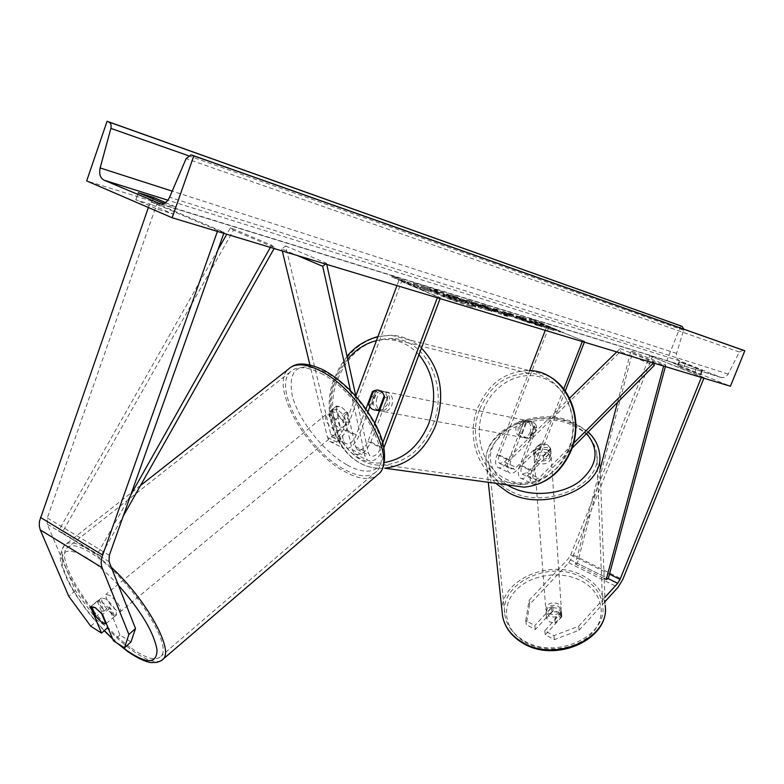 <?xml version="1.0" encoding="UTF-8"?>
<svg xmlns="http://www.w3.org/2000/svg" width="784" height="784" viewBox="0 0 784 784"><rect width="100%" height="100%" fill="white"/><g stroke="black" fill="none" stroke-linecap="round" stroke-linejoin="round"><path stroke-width="0.59" stroke-dasharray="3.92 2.94" d="M130.977 641.969L119.942 634.932L109.241 608.668L101.989 601.906L97.265 601.014L91.022 606.502M90.728 626.191L97.226 620.448L107.927 627.435M97.226 620.448L75.391 590.646L47.197 524.133L47.314 517.93L156.967 203.634L224.155 232.358L217.756 230.418L217.403 231.417M75.391 590.646L68.786 596.35M223.803 233.348L224.155 232.358M148.382 207.515L150.43 201.615L217.756 230.418M156.967 203.634L150.43 201.615M97.196 601.103L108.035 627.337M119.942 634.932L113.425 640.773M109.241 608.668L102.596 614.538M544.733 630.777L545.262 634.756L554.425 639.626L579.121 630.199L578.68 626.2L553.916 635.638L544.733 630.777L561.364 612.755L561.844 616.753L558.718 612.196L551.946 611.598L535.354 629.493L526.329 624.701L525.76 620.722L534.806 625.514L535.354 629.493M561.364 612.755L558.228 608.198L551.446 607.61L534.806 625.514M525.76 620.722L529.082 600.348L568.292 558.767L570.664 554.935L649.769 355.828L704.12 377.604L703.875 378.211M529.082 600.348L529.641 604.337L568.743 562.785L573.467 555.131L652.386 356.632M701.366 377.457L701.611 376.849L704.12 377.604M649.769 355.828L701.611 376.849M578.68 626.2L604.856 597.408M553.916 635.638L554.425 639.626M545.262 634.756L561.844 616.753M529.641 604.337L526.329 624.701M579.121 630.199L605.013 601.661M551.446 607.61L551.946 611.598M550.672 449.114L527.103 472.615L522.203 474.114C520.635 472.595 520.566 469.812 521.987 465.774L536.873 427.594C535.854 423.615 533.512 421.488 529.847 421.224L525.711 422.556L510.933 460.59C509.522 464.608 509.61 467.382 511.188 468.91L516.107 467.431L539.706 444.097L547.222 444.567L550.593 448.33L551.025 452.182L547.585 447.635L540.078 447.154L516.529 470.488C513.598 473.271 511.139 474.016 509.139 472.713C506.768 470.429 506.64 466.264 508.747 460.237L523.555 422.115L527.701 420.783C531.366 421.047 533.708 423.174 534.727 427.162L519.821 465.441L531.689 471.008C529.543 477.084 529.631 481.258 531.944 483.542C533.904 484.816 536.344 484.051 539.265 481.229L572.036 448.223M529.68 370.587L497.095 454.759C494.998 460.767 495.145 464.922 497.546 467.215C499.565 468.518 502.044 467.793 504.974 465.03L620.369 351.644L654.209 365.471M549.016 326.761L584.668 341.373L546.899 326.115L549.016 326.761L499.29 455.122C497.889 459.13 497.997 461.894 499.594 463.432L504.533 461.982L569.547 398.213M616.743 351.918L620.154 348.576L620.369 351.644M565.244 391.03L533.845 471.341C532.414 475.398 532.463 478.181 534.012 479.7L538.882 478.162L573.584 443.274M584.668 341.373L584.364 342.147M582.6 340.756L582.296 341.53M563.745 389.011L531.689 471.008M519.821 465.441C517.695 471.488 517.803 475.653 520.145 477.936C522.124 479.23 524.574 478.475 527.505 475.672L551.025 452.182M620.154 348.576L654.042 362.375L654.081 363.188M653.435 362.992L654.042 362.375M546.899 326.115L545.262 330.348M525.711 422.556L523.555 422.115M539.706 444.097L540.078 447.154M536.873 427.594L534.727 427.162M365.952 408.944L355.965 435.639C352.692 442.529 349.047 445.106 345.038 443.391L343.48 440.686L335.552 406.788L332.142 409.797L340.138 443.695L342.461 447.723C348.488 450.3 353.956 446.439 358.866 436.11L367.951 411.835M369.813 406.847L375.311 392.167L379.828 390.579C383.817 390.834 386.345 393.254 387.423 397.821L370.852 441.97C365.912 452.348 360.454 456.249 354.456 453.691L352.173 449.663L344.362 415.706L337.522 409.699L332.142 409.797M335.552 406.788L340.952 406.68L347.773 412.668L355.505 446.635L357.043 449.34C361.032 451.045 364.668 448.438 367.961 441.519L374.821 423.242M440.098 298.616L440.432 297.714L401.594 281.544L346.273 429.946C341.393 440.216 335.915 444.048 329.839 441.441L327.487 437.423L309.896 364.854M355.828 396.008L343.353 429.465C340.099 436.316 336.454 438.873 332.406 437.139L330.828 434.434L285.582 245.96L281.799 248.959L297.273 255.515M282.299 250.998L281.799 248.959M382.788 442.666L380.848 447.821C377.535 454.779 373.899 457.415 369.94 455.72L368.421 453.025L355.887 396.283M383.944 447.625L383.709 448.262C378.75 458.699 373.292 462.638 367.343 460.1L365.089 456.082L350.438 390.471M440.432 297.714L437.678 296.881L437.335 297.783M285.582 245.96L326.477 263.228L325.487 264.032M326.742 264.404L326.477 263.228M401.594 281.544L437.678 296.881M398.782 280.682L396.959 285.592M373.262 391.745L375.311 392.167M347.773 412.668L344.362 415.706M384.572 397.253L387.423 397.821M373.596 390.863L377.035 391.559L372.273 397.194L372.028 404.946L368.578 404.289M378.319 410.581C373.743 407.964 372.302 403.613 373.988 397.537C375.712 393.47 378.407 391.304 382.102 391.049C388.521 392.304 390.853 396.831 389.089 404.632C387.394 408.65 384.728 410.806 381.093 411.1L379.436 410.943M379.985 409.464L382.582 409.954L387.384 404.299L387.629 396.508L384.209 395.822M532.503 432.366C530.964 435.855 528.524 437.717 525.182 437.952C519.194 436.845 516.979 432.876 518.538 426.026C520.086 422.488 522.565 420.626 525.966 420.43C531.885 421.596 534.071 425.575 532.503 432.366M522.262 433.532L526.77 421.939L524.182 421.41L519.841 426.28L519.665 433.033L522.262 433.532C523.565 436.825 525.839 438.54 529.073 438.668L532.003 437.972L529.425 437.492L533.796 432.621L533.963 425.83L536.54 426.349L532.003 437.972M526.77 421.939L529.847 421.224C533.022 421.39 535.247 423.095 536.54 426.349M387.629 396.508L382.582 409.954M372.028 404.946L377.035 391.559M519.665 433.033L524.182 421.41M533.963 425.83L529.425 437.492M530.347 431.955C528.808 435.453 526.358 437.315 523.016 437.541C517.009 436.443 514.794 432.454 516.352 425.594C517.91 422.047 520.39 420.175 523.8 419.989C529.729 421.155 531.905 425.134 530.347 431.955M376.839 398.096C375.085 405.926 377.457 410.444 383.935 411.629C387.561 411.335 390.226 409.179 391.922 405.181C393.676 397.39 391.343 392.882 384.944 391.628C381.249 391.882 378.554 394.038 376.839 398.096M433.062 424.497C449.173 385.336 425.163 338.051 390.844 338.453C366.451 339.335 348.694 353.065 337.561 379.652C321.313 419.744 347.322 468.812 384.523 465C406.445 462.433 422.615 448.938 433.062 424.497M479.828 408.993C489.98 385.708 506.327 373.831 528.877 373.36C560.589 373.449 582.924 415.118 568.38 449.242C558.963 470.557 544.135 482.258 523.928 484.365C489.588 487.501 465.03 444.146 479.828 408.993M99.254 599.75L103.586 610.285C99.686 605.297 98.147 601.867 98.97 599.995L91.493 606.091L95.599 607.522L101.499 613.215L109.27 606.816C113.18 611.814 114.709 615.244 113.886 617.096L109.27 606.816M111.975 613.794C104.703 607.502 101.234 602.2 101.548 597.888L105.967 599.035C113.278 605.346 116.767 610.658 116.453 614.97L111.975 613.794M103.586 610.285L95.883 616.616M338.022 427.084C330.868 421.723 328.016 416.608 329.466 411.718L334.474 411.972C341.657 417.333 344.529 422.468 343.098 427.368L338.022 427.084M332.024 409.611L334.572 420.391C331.142 415.726 330.152 412.247 331.622 409.954L336.336 406.092L340.952 406.68L346.587 411.62L342.285 415.167C345.715 419.842 346.695 423.311 345.234 425.585L344.784 425.967L342.285 415.167M334.572 420.391L338.845 416.882L344.431 421.792L349.056 422.419L344.784 425.967M349.056 422.419L346.587 411.62M336.336 406.092L338.845 416.882M106.252 623.398L113.562 617.351M334.454 430.034C327.291 424.663 324.429 419.538 325.86 414.658L330.868 414.932C338.051 420.302 340.932 425.438 339.511 430.328L334.454 430.034M110.27 595.517L105.83 594.39C105.487 598.711 108.956 604.003 116.218 610.275L120.716 611.442C121.05 607.12 117.571 601.808 110.27 595.517M131.565 648.319C146.226 658.668 156.016 661.314 160.936 656.257C173.744 645.359 130.056 578.298 93.845 554.778C80.115 545.664 71.06 543.469 66.679 548.212C54.4 560.462 96.295 624.054 131.565 648.319M320.999 373.37C358.347 391.52 394.342 456.121 376.712 471.253C369.725 478.024 358.729 477.289 343.715 469.057C307.436 449.889 272.607 388.158 290.247 371.979C296.607 365.795 306.858 366.265 320.999 373.37M470.233 306.279C454.877 301.771 411.11 284.435 413.393 283.798L419.224 285.121C435.159 289.913 477.26 306.593 475.476 307.416L470.233 306.279M470.596 305.348C455.239 300.821 411.463 283.494 413.746 282.877L419.567 284.2C435.502 289.012 477.603 305.682 475.829 306.495L470.596 305.348M685.236 363.678L679.61 361.914L702.444 370.714L685.236 363.678L683.55 367.892L677.386 365.844L700.729 374.968L683.55 367.892M153.076 199.009L151.155 204.536L173.166 214.022L157.937 209.328L135.828 199.832L151.155 204.536M511.09 315.09L493.499 309.249L501.819 313.149L529.906 323.145L507.238 314.815L502.642 312.689L511.57 315.687L511.413 314.237L496.772 309.053L493.832 308.377L502.152 312.277L527.279 321.587L530.239 322.283L528.847 321.42L528.524 322.283M486.149 308.837L450.094 295.735L480.024 308.122L491.754 311.473L486.149 308.837L486.492 307.945L467.235 300.899L464.5 300.056L464.157 300.948M534.708 323.429L553.729 330.544L530.19 322.126L541.979 326.967L537.05 325.468L508.12 313.561L525.574 320.029L519.439 317.04L525.319 318.853L534.708 323.429L535.031 322.577L554.053 329.701L553.729 330.544M680.698 325.821L666.861 360.503L86.681 180.918M666.861 360.503L730.433 386.228M401.908 281.309L391.784 276.909L408.572 283.357L424.957 290.903L401.908 281.309L402.261 280.358L425.32 289.943L424.957 290.903M544.086 324.958L529.318 319.294L536.383 322.596L560.295 332.132L541.538 324.174L544.086 324.958L544.41 324.135L529.641 318.471L529.318 319.294M485.659 307.201L466.01 300.625L503.847 315.374L508.885 316.903L487.501 307.23L481.876 305.495L485.659 307.201L485.992 306.328L478.524 304.035L478.191 304.917M165.493 202.546L175.655 206.917L163.964 203.419M743.252 350.203L739.312 352.016L727.885 374.536L726.004 376.555L723.544 377.594L720.476 377.29L679.757 360.885C676.866 359.386 675.818 356.887 676.602 353.388L683.854 329.182M160.446 202.145L157.937 209.328M138.298 192.707L135.828 199.832L138.298 192.688M175.655 206.868L173.166 213.973M696.319 368.656L694.604 372.929M701.876 370.381L700.171 374.625M679.61 361.914L677.905 366.167M459.836 300.87L440.735 292.883L434.052 290.825L438.913 293.294L436.345 292.51L421.292 286.905L451.751 299.557L465.314 303.457L459.836 300.87L460.179 299.949L441.078 291.971L440.735 292.883M434.052 290.825L434.395 289.913L439.256 292.373L436.688 291.589L421.635 285.974L452.113 298.616L465.441 302.33L465.088 303.251M465.441 302.33L460.179 299.949M452.113 298.616L451.751 299.557M421.635 285.974L421.292 286.905M427.574 287.806L427.221 288.728M436.688 291.589L436.345 292.51M439.256 292.373L438.913 293.294M434.395 289.913L441.078 291.971M446.566 294.774L446.214 295.686M425.32 289.943L428.623 290.952L428.26 291.913M402.261 280.358L392.137 275.968L408.925 282.407L428.623 290.952M405.602 281.387L405.25 282.338M408.925 282.407L408.572 283.357M392.137 275.968L391.784 276.909M398.899 279.329L398.546 280.28M529.641 318.471L536.707 321.763L536.383 322.596M536.707 321.763L539.284 322.557L538.971 323.38M539.284 322.557L560.619 331.299L560.295 332.132M541.538 324.174L541.852 323.351L560.619 331.299M563.147 332.073L562.824 332.906M541.852 323.351L544.41 324.135M554.053 329.701L530.523 321.273L542.303 326.115L537.383 324.615L508.444 312.708L525.907 319.186L519.763 316.207L525.643 318.02L535.031 322.577M525.643 318.02L525.319 318.853M519.763 316.207L519.439 317.04M525.907 319.186L525.574 320.029M520.85 317.295L520.527 318.147M513.451 314.257L513.128 315.099M508.444 312.708L508.12 313.561M537.383 324.615L537.05 325.468M542.303 326.115L541.979 326.967M530.523 321.273L530.19 322.126M548.349 327.957L548.026 328.81M480.337 307.024L470.616 303.624L480.337 307.024L480.68 306.123L482.777 307.112L478.877 305.995L478.534 306.897M478.877 305.995L470.959 302.722L470.616 303.624M470.959 302.722L480.68 306.123M464.5 300.056L456.043 296.558L455.71 297.459M456.043 296.558L450.437 294.833L450.094 295.735M450.437 294.833L480.367 307.21L480.024 308.122M480.367 307.21L492.097 310.572L486.492 307.945M528.847 321.42L520.36 318.324L520.027 319.186M520.36 318.324L507.66 313.982L504.23 312.11L511.893 314.835L511.57 315.687M511.893 314.835L511.413 314.237M486.139 308.014L496.625 312.12L486.139 308.014L486.472 307.132L490.755 308.455L490.412 309.327M490.755 308.455L496.968 311.238L496.625 312.12M478.524 304.035L471.958 301.468L471.625 302.35M471.958 301.468L466.343 299.733L466.01 300.625M466.343 299.733L504.181 314.482L503.847 315.374M504.181 314.482L509.228 316.021L508.885 316.903M509.228 316.021L487.834 306.358L487.501 307.23M487.834 306.358L482.209 304.623L481.876 305.495M482.209 304.623L485.992 306.328M496.968 311.238L486.472 307.132M453.466 298.861L455.426 299.772L450.232 298.283L442.921 295.245L453.466 298.861L453.907 297.969L455.769 298.851L450.584 297.352L443.274 294.314L453.818 297.94M443.274 294.314L442.921 295.245M450.584 297.352L450.232 298.283M554.896 618.615L555.209 622.966L549.535 621.967L546.517 618.115L553.063 611.05L558.698 612.049L561.746 615.871L561.52 611.843C561.569 615.43 559.364 617.684 554.896 618.615L561.452 611.5M558.306 606.218L561.422 610.383C560.315 616.332 556.209 618.253 549.104 616.146L546.017 612.049C547.075 606.071 551.172 604.131 558.306 606.218M547.595 449.947L551.005 454.132C549.751 460.188 545.203 462.188 537.363 460.139L533.992 456.014C535.198 449.947 539.725 447.919 547.595 449.947M541.215 447.223L533.845 454.23C533.786 450.565 536.236 448.232 541.215 447.223L540.96 443.636L547.222 444.567L550.584 448.409L550.887 452.348C550.927 455.974 548.467 458.297 543.518 459.297L550.829 451.996M533.894 454.485L533.62 450.898L536.962 454.759L543.263 455.71L543.518 459.297M543.263 455.71L550.584 448.409M540.96 443.636L533.62 450.898M555.209 622.966L561.746 615.871M553.063 611.05L552.749 606.689L546.134 613.509C546.046 609.903 548.251 607.629 552.749 606.689M546.174 613.754L546.517 618.115M547.8 452.917L551.211 457.111C549.956 463.158 545.409 465.157 537.589 463.109L534.218 458.983C535.423 452.917 539.951 450.888 547.8 452.917M548.918 613.715C556.032 615.822 560.148 613.901 561.256 607.943L558.139 603.778C550.995 601.691 546.889 603.641 545.831 609.619L548.918 613.715M582.296 577.739C549.878 558.62 497.683 583.806 505.043 615.901C507.062 626.112 513.353 634.354 523.928 640.636C555.405 660.471 607.982 636.412 602.651 605.346C601.063 593.625 594.282 584.433 582.296 577.739M509.855 490.764C498.261 484.492 491.392 476.192 489.265 465.853C481.513 433.395 538.99 407.357 574.515 426.271C587.667 432.876 595.095 442.107 596.8 453.965C602.622 485.414 544.429 510.59 509.855 490.764M217.981 249.714L58.516 531.003L97.177 554.435L130.84 494.763M270.362 247.391L271.617 245.186L230.457 227.723L226.762 234.24M58.516 531.003L62.142 532.63L233.514 230.202L274.606 247.656L271.617 245.186M233.514 230.202L230.457 227.723M62.142 532.63L100.744 556.023L123.235 516.146M274.116 248.528L274.606 247.656M97.177 554.435L100.744 556.023M665.381 366.598L665.822 364.962L632.727 351.516L577.406 563.304L608.266 578.641L568.292 558.767M617.508 402.427L630.669 351.947L663.803 365.422L665.822 364.962M630.669 351.947L632.727 351.516M663.627 366.069L663.803 365.422M577.406 563.304L575.348 564.078L600.123 469.106M575.348 564.078L604.15 578.416M47.314 517.93L109.299 555.307M47.197 524.133L109.054 561.638M573.467 555.131L622.77 579.523M570.664 554.935L609.472 574.153M568.743 562.785L617.998 587.343M497.095 454.759L508.747 460.237M504.974 465.03L516.529 470.488M499.29 455.122L510.933 460.59M504.533 461.982L516.107 467.431M527.505 475.672L539.265 481.229M527.103 472.615L538.882 478.162M521.987 465.774L533.845 471.341M346.273 429.946L358.866 436.11M327.487 437.423L340.138 443.695M330.828 434.434L343.48 440.686M343.353 429.465L355.965 435.639M352.173 449.663L365.089 456.082M355.505 446.635L368.421 453.025M367.961 441.519L380.848 447.821M370.852 441.97L383.709 448.262M347.694 359.199L341.03 368.823L335.964 379.672C319.588 419.91 347.106 468.803 384.376 462.511M347.057 356.318L339.746 366.765L334.229 378.535C317.755 419.401 343.225 470.047 382.612 468.283C344.343 470.527 318.588 419.822 335.238 378.564C346.949 350.575 365.658 336.15 391.343 335.268C402.613 335.777 412.649 340.06 421.449 348.096M569.184 449.036C558.58 476.466 528.641 490.274 506.072 479.161C483.336 468.44 472.987 436.316 483.267 410.003C493.224 383.543 521.87 368.607 545.105 378.76C568.488 388.511 580.14 421.763 569.184 449.036M377.976 336.542L391.343 335.268L529.327 370.567C505.572 371.018 488.354 383.494 477.672 408.013C465.363 438.217 479.436 476.045 507.052 484.855M418.97 354.682C406.945 341.942 392.764 337.267 376.438 340.658M118.345 585.119C108.515 574.486 99.058 566.028 89.984 559.727C68.874 546.556 59.741 548.594 62.563 565.832C68.247 585.187 82.173 606.787 104.36 630.61M112.553 638.646L119.011 644.36M160.867 660.873C154.811 663.156 145.344 659.716 132.457 650.553C95.432 625.034 51.46 558.306 64.347 545.399C68.933 540.431 78.429 542.724 92.826 552.269L111.299 567.302M346.9 464.824C323.478 451.721 298.479 420.146 292.236 395.587C287.532 368.784 298.469 360.865 325.046 371.851C349.664 384.523 377.133 419.607 382.151 444.557C387.531 469.714 370.371 478.279 346.9 464.824M291.922 366.589L288.149 369.372C269.608 386.404 306.172 451.182 344.264 471.351C357.955 478.946 368.637 480.484 376.32 475.966M720.476 377.29L159.985 203.928M679.757 360.885L167.874 200.204M683.687 330.28L188.376 155.702M676.602 353.388L172.206 191.129M728.16 374.037L169.589 197.254M739.312 352.016L186.131 158.584M460.1 299.919L459.747 300.831M462.031 301.644L461.678 302.575M481.454 306.779L481.111 307.681M473.575 303.526L473.232 304.427M480.592 306.093L480.249 306.985M486.403 307.916L486.06 308.808M467.235 300.899L466.901 301.791M488.873 309.807L488.53 310.709M496.772 309.053L496.439 309.915M502.152 312.277L501.819 313.149M502.24 312.306L501.897 313.179M527.279 321.587L526.946 322.459M519.792 318.51L519.459 319.382M507.66 313.982L507.326 314.845M507.571 313.943L507.238 314.815M504.23 312.11L503.896 312.973M453.907 297.969L453.554 298.89M447.115 295.499L446.772 296.421M454.387 298.508L454.034 299.439M525.006 642.135C545.488 654.101 577.69 649.603 592.577 632.708C607.776 615.989 602.132 591.851 581.62 581.062C561.315 570.027 531.003 574.26 515.921 590.234C500.555 606.032 504.308 630.424 525.006 642.135M502.113 611.755C499.624 579.582 551.603 557.414 583.727 576.201C596.359 583.237 603.494 592.929 605.14 605.268L599.554 453.858C597.78 441.363 589.96 431.641 576.103 424.693C538.745 404.848 478.387 432.219 486.58 466.353C487.775 472.536 490.813 478.191 495.704 483.307M507.003 484.845C486.472 468.812 484.924 451.525 502.338 432.993C519.518 417.617 551.76 413.609 573.476 424.173L586.618 433.542M97.265 601.014L90.924 606.561M561.275 611.941L561.756 615.94M550.593 448.33L550.946 451.398M497.546 467.215L509.139 472.713M499.594 463.432L511.188 468.91M522.203 474.114L534.012 479.7M520.145 477.936L531.944 483.542M525.966 420.43L527.701 420.783M335.63 406.7L332.21 409.709M329.839 441.441L342.461 447.723M332.406 437.139L345.038 443.391M357.043 449.34L369.94 455.72M354.456 453.691L367.343 460.1M382.102 391.049L379.828 390.579M379.485 410.806L381.093 411.1M525.182 437.952L529.073 438.668M546.722 375.085L529.327 370.567M523.016 437.541L383.935 411.629M528.877 373.36L390.844 338.453M523.928 484.365L384.523 465M523.8 419.989L384.944 391.628M140.512 485.502L64.347 545.399C56.86 558.286 60.917 563.882 67.757 580.719C76.42 597.565 88.572 614.244 104.213 630.738M112.759 639.146L117.443 643.35M323.4 369.921L324.174 370.322M98.97 599.995L101.548 597.888M329.466 411.718L331.622 409.954M343.098 427.368L345.234 425.585M113.886 617.096L116.453 614.97M325.86 414.658L105.83 594.39M376.712 471.253L160.936 656.257M290.247 371.979L66.679 548.212M339.511 430.328L120.716 611.442M413.746 282.877L413.393 283.798M721.976 377.653L160.857 204.036M742.752 350.085L191.012 154.899M175.655 206.917L173.166 214.022M702.444 370.714L700.729 374.968M679.081 361.6L677.386 365.844M465.657 302.536L465.314 303.457M475.829 306.495L475.476 307.416M482.444 308.004L482.777 307.112M491.754 311.473L492.097 310.572M493.499 309.249L493.832 308.377M529.906 323.145L530.239 322.283M520.801 319.686L521.125 318.814M502.642 312.689L502.965 311.816M455.769 298.851L455.426 299.772M588.167 431.984L575.613 423.458C538.441 403.731 478.72 430.553 486.58 466.353L488.285 482.297M561.52 611.843L561.422 610.383M551.005 454.132L550.887 452.348M533.992 456.014L533.845 454.23M546.134 613.509L546.017 612.049M551.211 457.111L561.256 607.943M489.265 465.853L505.043 615.901M596.8 453.965L602.651 605.346M534.218 458.983L545.831 609.619"/><path stroke-width="1.18" d="M91.022 606.502L90.552 606.914L101.528 633.129L90.728 626.191L68.786 596.35L40.239 529.896L39.269 525.907L39.455 521.311L148.382 207.515M124.47 647.858L128.88 634.491L135.514 628.513L130.977 641.969L124.47 647.858L113.425 640.773L102.596 614.538L95.325 607.747L90.552 606.914M107.927 627.435L101.528 633.129M128.88 634.491L101.793 566.94L101.146 562.736L101.665 557.973L217.403 231.417M135.514 628.513L109.054 561.638L109.299 555.307L223.803 233.348M604.856 597.408L617.665 583.316L620.056 579.396L701.366 377.457M605.013 601.661L617.998 587.343L622.77 579.523L703.875 378.211M569.547 398.213L616.743 351.918M584.364 342.147L565.244 391.03M582.296 341.53L563.745 389.011M572.036 448.223L654.209 365.471L654.081 363.188M573.584 443.274L653.435 362.992M545.262 330.348L529.68 370.587M309.896 364.854L282.299 250.998M437.335 297.783L382.788 442.666M440.098 298.616L383.944 447.625M350.438 390.471L322.704 266.295L297.273 255.515M325.487 264.032L322.704 266.295M355.887 396.283L326.742 264.404M374.821 423.242L384.572 397.253C383.494 392.676 380.955 390.256 376.967 390.001L372.439 391.579L365.952 408.944M396.959 285.592L355.828 396.008M367.951 411.835L369.813 406.847M372.439 391.579L373.262 391.745M379.436 410.943L378.319 410.581M379.152 409.307L384.209 395.822C382.837 392.088 380.416 390.148 376.967 390.001L373.596 390.863L368.578 404.289C369.96 408.082 372.42 410.032 375.948 410.14L379.985 409.464M101.499 613.215L105.84 623.741L101.724 622.261L95.883 616.616L91.601 606.365M163.964 203.419L138.298 192.707L153.605 197.49L153.076 199.009M86.681 180.918L172.137 217.756L193.834 155.879L191.012 154.899L186.131 158.584L169.589 197.254C167.472 201.704 164.562 203.958 160.857 204.036L104.027 180.163C100.195 177.968 98.902 173.901 100.146 167.943L110.887 128.39C111.544 125.224 110.858 123.098 108.819 121.99L107.075 121.285L86.681 180.918M193.834 155.879L744.8 350.801L730.433 386.228L172.137 217.756M153.605 197.49L165.493 202.546M744.8 350.801L743.252 350.203M683.854 329.182L682.011 326.33L680.698 325.821L107.075 121.285M130.84 494.763L270.362 247.391M217.981 249.714L226.762 234.24M123.235 516.146L274.116 248.528M604.15 578.416L606.238 579.454L608.266 578.641L665.381 366.598M606.238 579.454L663.627 366.069M600.123 469.106L617.508 402.427M40.454 517.44L102.528 554.994M40.239 529.896L102.057 567.675M609.472 574.153L620.056 579.396M608.266 578.641L617.665 583.316M384.376 462.511C404.534 458.973 419.362 445.91 428.868 423.321C437.609 396.802 434.307 373.919 418.97 354.682M421.449 348.096C440.824 368.735 445.528 394.597 435.571 425.683C424.624 451.29 407.67 465.471 384.709 468.205L524.124 487.178C545.292 484.924 560.825 472.634 570.703 450.3C585.971 414.481 562.569 370.744 529.327 370.567M507.052 484.855L524.124 487.178C545.733 484.914 561.452 472.615 571.262 450.29C583.031 421.861 571.399 386.414 546.722 375.085M376.438 340.658C365.413 343.372 355.828 349.556 347.694 359.199M104.36 630.61L112.553 638.646M119.011 644.36L126.93 650.553C146.902 664.195 156.937 663.96 157.016 649.838C153.958 632.521 141.071 610.952 118.345 585.119M376.32 475.966L378.986 473.673C397.508 457.807 359.66 389.844 320.391 370.822C305.564 363.374 294.813 362.894 288.149 369.372L140.512 485.502M111.299 567.302C145.736 598.78 173.725 649.142 163.376 658.923L160.867 660.873M159.985 203.928L158.809 203.566M167.874 200.204L104.027 180.163M743.428 350.262L191.943 155.124M682.011 326.33L108.819 121.99M188.376 155.702L110.887 128.39M172.206 191.129L100.146 167.943M488.285 482.297L502.603 616.361C504.827 627.484 511.54 636.383 522.742 643.066C555.68 663.881 610.383 638.999 605.14 605.268C610.697 637.882 555.454 663.127 522.409 642.272C511.344 635.687 504.739 627.053 502.603 616.361L502.113 611.755M586.618 433.542C599.985 450.202 597.408 466.333 578.886 481.944C560.697 495.076 530.337 497.232 510.531 486.854L507.003 484.845M495.704 483.307L508.169 492.45C544.459 513.304 605.62 486.884 599.554 453.858C598.584 445.557 594.782 438.266 588.167 431.984M375.948 410.14L379.485 410.806M347.057 356.318C354.633 346.9 364.932 340.305 377.976 336.542M104.213 630.738L112.759 639.146M117.443 643.35L127.39 651.288C137.229 658.041 145.138 661.804 151.096 662.578L156.643 662.421C160.063 661.353 162.308 660.187 163.376 658.923L378.986 473.673C386.394 468.205 387.472 445.714 375.467 424.467C362.12 400.428 345.029 382.376 324.174 370.322M291.922 366.589C298.41 362.267 308.896 363.374 323.4 369.921"/></g></svg>
